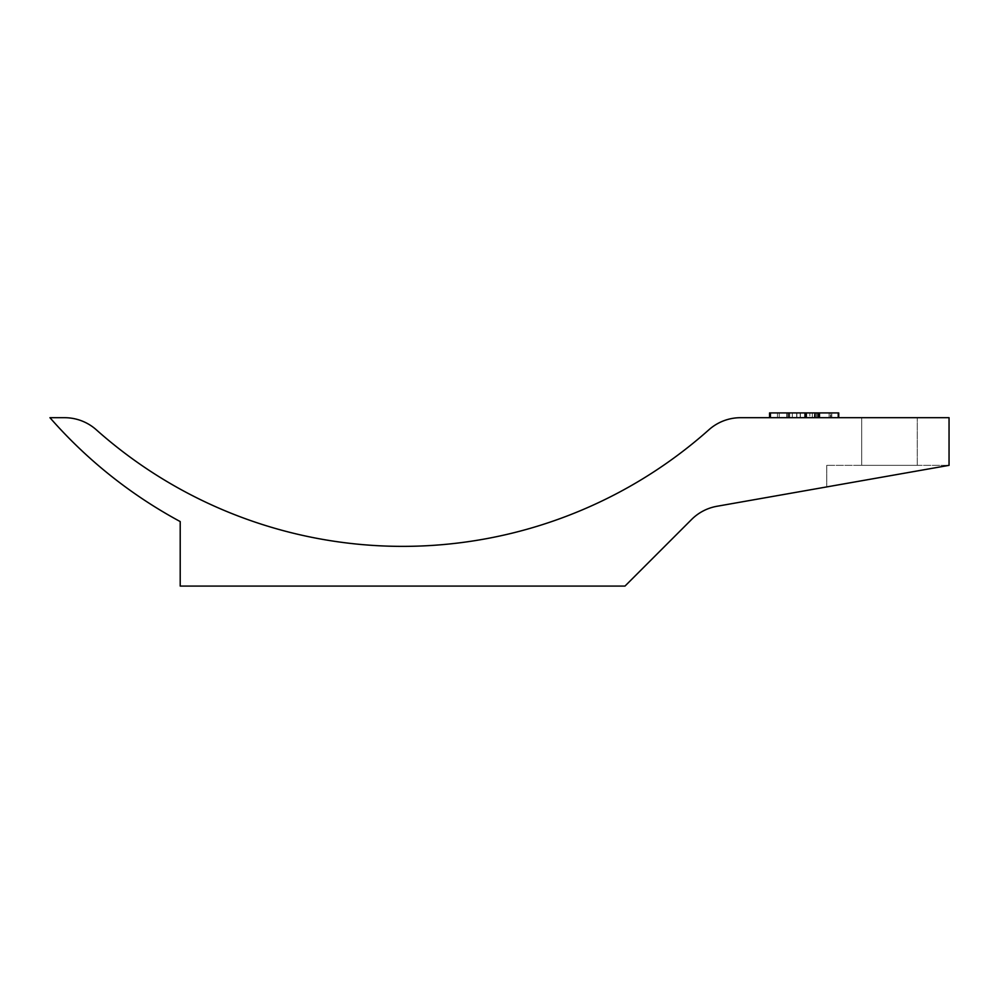 <?xml version="1.0" encoding="UTF-8"?>
<svg xmlns="http://www.w3.org/2000/svg" width="999" height="999" viewBox="0 0 999 999"><rect width="100%" height="100%" fill="white"/><g stroke="black" fill="none" stroke-linecap="round" stroke-linejoin="round"><path stroke-width="0.75" stroke-dasharray="5 3.75" d="M819.467 412.924L770.429 412.924L830.444 412.924L830.444 417.694L838.735 417.694L770.429 417.694L838.735 417.694L770.429 417.694L830.444 417.694L830.444 412.924L800.386 412.924L838.735 412.924L838.735 417.694L769.542 417.694L838.735 417.694L838.735 412.924L819.467 412.924L819.467 417.694M809.827 417.694L817.706 417.694L809.827 417.694L809.827 412.924L817.706 412.924L817.706 417.694L817.706 412.924L809.827 412.924L809.827 417.694M861.687 417.694L917.282 417.694L861.687 417.694L861.687 465.347L917.282 465.347L861.687 465.347L861.687 417.694M949.05 417.694L740.621 417.694A47.652 47.652 0 0 0 708.928 429.757A460.664 460.664 0 0 1 96.266 429.757A47.652 47.652 0 0 0 64.585 417.694L49.95 417.694A468.618 468.618 0 0 0 180.207 521.565L180.207 586.076L624.987 586.076L691.57 519.505A47.652 47.652 0 0 1 716.995 506.268L949.05 465.347L826.735 486.913L949.05 465.347L949.05 417.694M826.735 465.347L826.735 486.913L826.735 465.347L949.05 465.347L826.735 465.347M917.282 465.347L917.282 417.694L917.282 465.347M787 412.924L769.542 412.924L787 412.924L787 417.694M786.812 412.924L796.69 412.924L777.434 412.924L786.812 412.924L786.812 417.694L796.69 417.694L786.812 417.694M817.744 412.924L817.744 417.694M800.386 412.924L800.386 417.694L800.386 412.924M817.969 412.924L817.969 417.694M769.542 412.924L837.849 412.924L769.542 412.924L769.542 417.694M786.775 412.924L786.775 417.694M777.434 412.924L777.434 417.694L777.434 412.924M796.69 412.924L796.69 417.694M787.224 412.924L787.224 417.694M804.582 417.694L830.843 417.694L804.582 417.694L804.582 412.924M817.582 412.924L817.582 417.694M830.843 412.924L818.593 412.924L830.843 412.924L830.843 417.694M817.844 412.924L817.844 417.694M770.429 417.694L770.429 412.924L770.429 417.694L770.429 412.924L814.422 412.924L814.422 417.694L814.422 412.924L838.735 412.924M792.319 412.924L792.319 417.694L792.319 412.924M796.877 412.924L796.877 417.694L796.877 412.924M779.183 412.924L779.183 417.694L779.183 412.924M805.456 412.924L805.456 417.694M806.33 412.924L800.199 412.924L806.33 412.924L806.33 417.694M800.199 412.924L800.199 417.694L800.199 412.924M814.947 412.924L814.947 417.694M818.593 412.924L818.593 417.694M829.095 412.924L829.095 417.694L829.095 412.924M816.42 412.924L816.42 417.694M788.398 412.924L788.398 417.694M788.81 412.924L788.81 417.694M789.685 412.924L789.685 417.694M788.486 412.924L788.486 417.694M812.312 412.924L812.312 417.694M831.78 412.924L831.78 417.694M837.849 412.924L837.849 417.694L837.849 412.924"/><path stroke-width="1.5" d="M949.05 417.694L740.621 417.694A47.652 47.652 0 0 0 708.928 429.757A460.664 460.664 0 0 1 96.266 429.757A47.652 47.652 0 0 0 64.585 417.694L49.95 417.694A468.618 468.618 0 0 0 180.207 521.565L180.207 586.076L624.987 586.076L691.57 519.505A47.652 47.652 0 0 1 716.995 506.268L949.05 465.347L949.05 417.694M838.735 417.694L838.735 412.924L769.542 412.924L769.542 417.694M819.467 412.924L819.467 417.694M770.429 412.924L770.429 417.694M805.456 412.924L805.456 417.694M806.33 412.924L806.33 417.694M814.947 412.924L814.947 417.694M818.593 412.924L818.593 417.694"/></g></svg>
